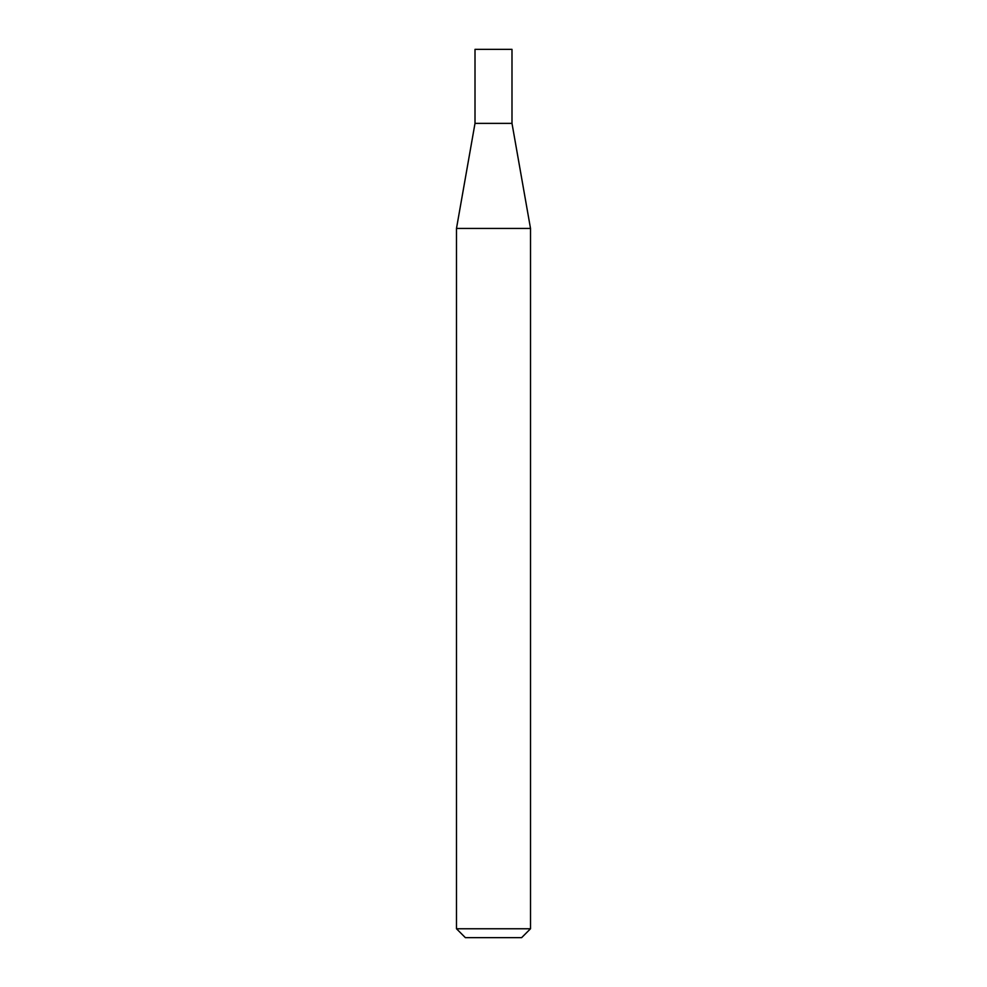 <?xml version="1.0" encoding="UTF-8"?>
<svg xmlns="http://www.w3.org/2000/svg" width="987" height="987" viewBox="0 0 987 987"><rect width="100%" height="100%" fill="white"/><g stroke="black" fill="none" stroke-linecap="round" stroke-linejoin="round"><path stroke-width="1.48" d="M475.006 123.375L511.994 123.375L511.994 49.35L475.006 49.35L475.006 123.375L456.487 228.429L530.512 228.429L511.994 123.375M530.512 928.767L521.63 937.65L465.37 937.65L456.487 928.767L530.512 928.767L530.512 228.429M456.487 928.767L456.487 228.429"/></g></svg>
